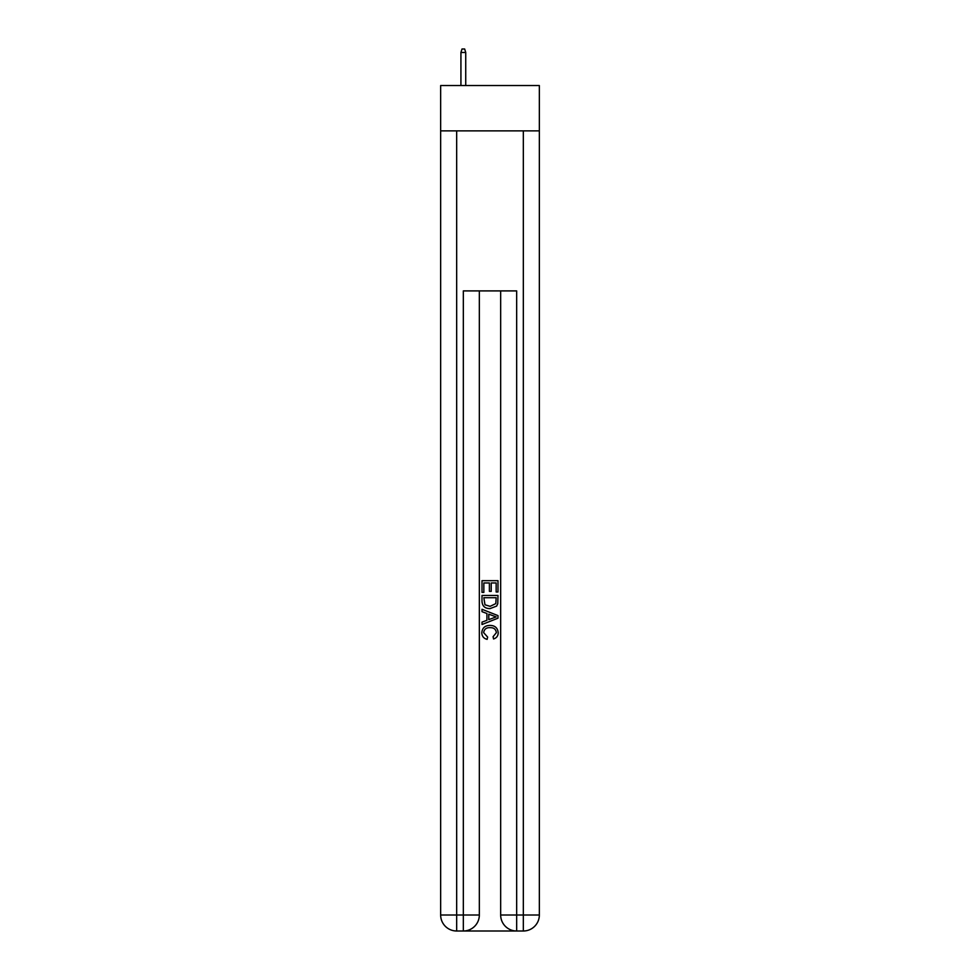 <?xml version="1.0" encoding="UTF-8"?>
<svg xmlns="http://www.w3.org/2000/svg" width="980" height="980" viewBox="0 0 980 980"><rect width="100%" height="100%" fill="white"/><g stroke="black" fill="none" stroke-linecap="round" stroke-linejoin="round"><path stroke-width="1.47" d="M539.343 130.879L539.343 85.542L440.657 85.542L440.657 130.879L539.343 130.879L539.343 915.002L523.332 915.002L523.332 130.879M464.532 931L515.468 931M479.33 290.901L479.33 915.002A15.999 15.999 0 0 1 463.332 931L456.668 931A15.999 15.999 0 0 1 440.657 915.002L440.657 130.879M516.668 931L516.668 915.002L500.67 915.002A15.999 15.999 0 0 0 516.668 931L523.332 931L523.332 915.002L516.668 915.002L516.668 290.901L463.332 290.901L463.332 915.002L440.657 915.002M500.67 915.002L500.67 290.901M523.332 931A15.999 15.999 0 0 0 539.343 915.002M463.332 931A15.999 15.999 0 0 0 479.33 915.002L463.332 915.002L463.332 931M482.001 592.385L482.001 580.687L497.999 580.687L497.999 591.969L496.149 591.969L496.149 582.953L491.225 582.953L491.225 591.357L489.388 591.357L489.388 582.953L483.851 582.953L483.851 592.385L482.001 592.385M482.001 601.193L482.001 595.46L497.999 595.46L497.767 603.766L496.627 606.093L490.086 608.592C484.965 608.617 482.27 606.142 482.001 601.193M483.851 597.714L484.978 604.795L490.123 606.338L495.819 603.607L496.149 597.714L483.851 597.714M482.001 611.667L482.001 609.278L497.999 615.624L497.999 618.172L482.001 624.529L482.001 622.129L486.925 620.316L486.925 613.492L482.001 611.667M493.197 615.808L488.775 614.166L488.775 619.63L496.149 616.898L493.197 615.808M483.642 632.627L487.648 637.11L487.121 639.364C483.728 638.482 481.952 636.302 481.793 632.835C482.221 627.923 485.002 625.448 490.123 625.412C495.035 625.522 497.73 627.984 498.208 632.786C498.122 635.947 496.578 638.005 493.553 638.96L493.075 636.694L496.358 632.676C495.892 629.221 493.81 627.555 490.123 627.678C486.386 627.482 484.218 629.123 483.642 632.627M465.733 85.542L465.733 52.467L460.931 52.467L460.931 85.542M460.931 52.467L461.997 49L464.667 49L465.733 52.467M456.668 130.879L456.668 931"/></g></svg>
